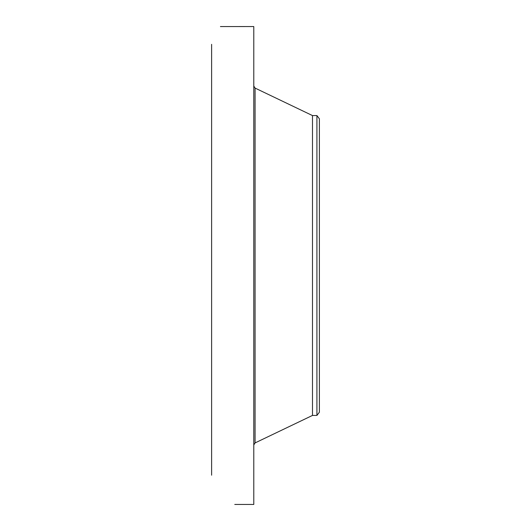 <?xml version="1.0" encoding="UTF-8"?>
<svg xmlns="http://www.w3.org/2000/svg" width="531" height="531" viewBox="0 0 531 531"><rect width="100%" height="100%" fill="white"/><g stroke="black" fill="none" stroke-linecap="round" stroke-linejoin="round"><path stroke-width="0.8" d="M234.755 504.45L253.785 504.45L253.785 26.55L220.431 26.57M211.617 475.199L211.617 44.325M221.5 26.577L220.451 26.55M316.921 115.572L316.921 415.428L319.383 412.222L319.383 118.778L316.921 115.572L312.493 115.572L255.066 88.073L253.785 86.042M316.921 415.428L312.493 415.428L312.493 115.572M312.493 415.428L255.066 442.927L255.066 88.073M255.066 442.927L253.785 444.958"/></g></svg>
